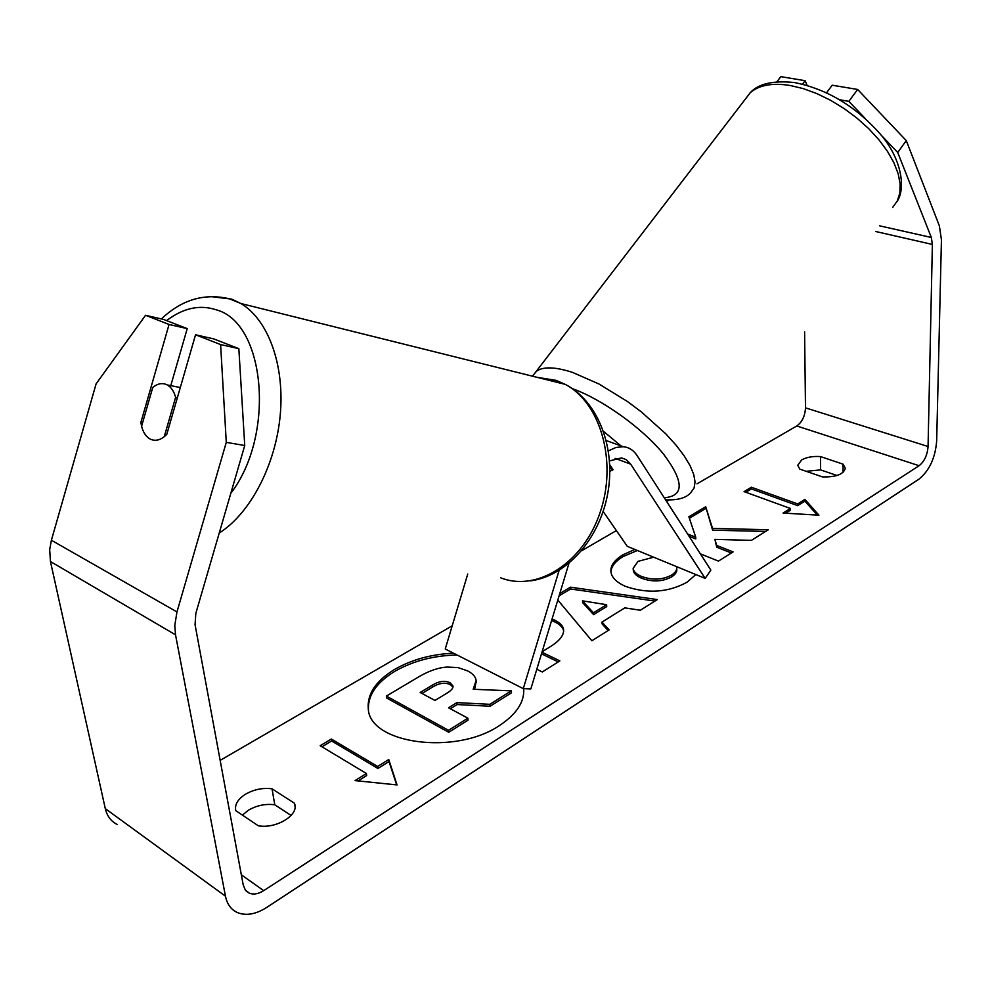 <?xml version="1.0" encoding="UTF-8"?>
<svg xmlns="http://www.w3.org/2000/svg" width="991" height="991" viewBox="0 0 991 991"><rect width="100%" height="100%" fill="white"/><g stroke="black" fill="none" stroke-linecap="round" stroke-linejoin="round"><path stroke-width="1.49" d="M609.75 464.729L613.045 469.672L609.849 471.32L613.033 469.672M603.16 511.48L627.278 546.338L705.171 578.397L630.648 464.122L615.114 458.375M608.387 450.88L615.956 447.461L623.252 446.718C628.963 447.288 633.546 450.187 636.978 455.426L710.869 570.122L705.171 578.397M609.527 460.926L621.53 457.904L626.275 459.7L630.648 464.122M559.11 570.42L523.273 688.621L530.829 688.956L568.945 563.371M523.273 688.621L445.244 648.994L467.752 574.024M175.605 397.354C173.995 391.321 171.22 387.196 167.306 384.966L166.364 384.508C161.905 382.737 157.371 383.703 152.763 387.419L141.589 426.229C143.212 432.559 146.111 436.858 150.285 439.1L150.582 439.248C154.992 441.181 159.539 440.338 164.246 436.721L175.605 397.354L177.377 397.688M453.531 653.205C431.618 654.184 412.107 659.51 395.025 669.173C375.998 680.668 367.079 693.861 368.28 708.751C369.556 743.981 456.182 755.687 499.997 725.164C516.695 713.941 524.598 701.777 523.706 688.634M457.074 655.001C433.984 655.497 413.383 660.848 395.273 671.068C376.716 682.254 367.772 695.149 368.429 709.717M820.486 456.578C812.855 456.071 806.587 457.185 801.657 459.911L797.755 465.25L799.799 469.115L822.419 476.894C835.933 477.241 843.564 474.367 845.298 468.272L843.044 464.147L820.486 456.578L820.585 469.895L806.191 471.307M272.042 788.811L294.525 803.305L294.971 804.965C297.696 816.113 275.139 829.083 258.23 825.738L235.87 810.725L235.598 809.635C234.929 803.961 238.286 798.796 245.657 794.125C254.055 789.406 262.838 787.622 272.042 788.811L274.767 804.791L291.081 815.444M242.399 815.097L248.53 810.13C256.867 805.373 265.613 803.59 274.767 804.791M169.065 324.466L145.553 315.287L163.664 319.461L187.225 328.616L169.065 324.466L140.895 422.389C142.085 430.713 145.206 436.275 150.285 439.1L150.582 439.248C155.971 441.528 161.372 439.893 166.798 434.331L195.537 334.785L213.734 338.91L238.843 348.659L244.74 445.516L195.822 613.379L195.066 624.726L243.191 884.852L245.322 890.005L249.274 893.164C253.547 894.836 258.354 893.993 263.693 890.649L919.103 465.708C924.38 461.472 927.378 455.08 928.059 446.507L932.382 244.443L931.329 237.481L897.722 152.503L881.098 135.098M695.843 574.557L687.011 582.237C667.884 592.593 647.321 593.943 625.333 586.3L625.16 586.226C616.055 582.076 611.298 577.084 610.902 571.25C610.543 565.465 614.519 559.989 622.844 554.849L634.835 549.46M653.651 557.19L638.068 561.352L633.162 568.289C633.41 571.361 636.061 574.024 641.115 576.279L641.301 576.353C652.128 580.342 662.137 579.97 671.353 575.226C675.292 572.662 677.076 570.06 676.704 567.434L676.63 566.654M552.061 618.979L554.18 619.895C560.212 622.782 563.359 626.163 563.619 630.003C563.854 635.429 559.395 641.004 550.228 646.739L542.114 651.768M541.978 652.227L559.878 660.898L542.288 671.972L536.8 669.259M700.402 553.87L718.463 561.104L733.092 551.9L716.679 545.434L714.895 539.364L751.389 540.38L768.322 529.727L712.554 528.438L705.703 506.748L688.894 516.757L695.719 537.184L687.581 533.976M220.163 760.37L452.206 625.804M581.568 550.785L616.377 530.594M666.633 501.458L669.148 499.997M696.97 483.856L796.789 425.969C802.153 422.079 805.039 416.034 805.485 407.846L804.605 331.824M366.397 773.5L355.051 780.598L397.057 784.934L388.757 759.527L377.633 766.477L331.353 739.026L320.18 745.715L366.397 773.5L366.682 775.507L358.061 780.908M804.915 499.402L818.938 515.196L783.063 513.053L790.409 508.47L744.043 491.623L751.364 487.225L797.693 503.924L804.915 499.402L804.927 501.136L817.315 515.097M559.779 593.547L570.469 587.18L657.306 599.58L640.359 610.245L624.801 607.867L601.983 622.075L609.143 629.892L591.875 640.768L557.809 600.038M244.74 445.516L226.282 442.358L176.968 611.93L174.8 625.346L175.518 634.81L225.465 896.198C227.1 904.176 231.052 909.614 237.32 912.538C246.041 916.043 255.827 914.346 266.703 907.446L918.843 479.235C929.335 470.762 935.281 458.015 936.668 440.995L941.438 239.772L939.369 225.861L906.269 140.586L897.722 152.503M836.999 475.494L820.585 469.895M802.512 84.136L805.113 80.692L807.108 85.35M865.44 118.709L848.841 101.355L857.636 89.463L832.192 85.214L826.556 92.758M857.636 89.463L906.269 140.586M805.113 80.692L780.834 76.641L776.932 81.758M848.841 101.355L839.736 99.769M145.553 315.287L96.09 383.889L51.396 540.244L49.686 549.609L50.454 561.538L105.294 808.606C107.102 816.2 111.128 821.514 117.396 824.549M187.225 328.616L170.316 387.246M226.282 442.358L220.609 344.571L195.537 334.785M220.609 344.571L238.843 348.659M142.617 422.686L140.895 422.389M294.525 803.305L295.083 806.699M843.044 464.147L843.056 472.385M467.579 670.882L467.752 670.969C473.004 673.756 475.791 676.952 476.114 680.582L473.178 689.265L511.306 690.851L489.901 704.304L456.901 702.619L448.551 707.785L467.851 718.178L448.539 730.33L386.391 696.078L418.982 676.692C429.338 670.672 438.827 667.476 447.436 667.067L457.991 667.6L467.579 670.882M467.851 718.178L468.062 720.135L448.762 732.287L386.651 697.998L386.391 696.078M448.762 732.287L448.539 730.33M489.901 704.304L490.111 706.249L457.111 704.551L450.348 708.751M457.111 704.551L456.901 702.619M490.111 706.249L511.492 692.771L511.306 690.851M523.781 689.6L523.632 688.634M476.163 681.548L474.602 689.327M321.976 746.793L331.651 740.983L331.353 739.026M396.66 784.884L389.029 761.522L377.918 768.471L331.651 740.983M377.918 768.471L377.633 766.477M389.029 761.522L388.757 759.527M785.64 513.214L790.434 510.204L790.409 508.47M797.693 503.924L797.718 505.645L751.413 488.935L745.851 492.267M751.413 488.935L751.364 487.225M797.718 505.645L804.927 501.136M765.622 531.424L712.616 530.185L705.703 506.748M712.616 530.185L712.554 528.438M731.37 552.978L716.741 547.205L714.895 539.364M716.741 547.205L716.679 545.434M695.719 537.184L695.793 538.943L689.067 536.292M705.765 508.482L689.389 518.243M551.578 620.577L554.341 621.741C559.89 624.392 562.987 627.464 563.644 630.945M558.243 661.926L541.804 653.949L541.73 653.044M610.989 572.141C611.088 566.654 615.077 561.476 622.955 556.62L637.374 550.5M633.162 568.289L633.274 570.085C633.522 573.157 636.172 575.833 641.227 578.075L641.4 578.149C652.227 582.151 662.236 581.779 671.44 577.035C675.379 574.458 677.163 571.869 676.791 569.23L676.704 567.434M593.473 612.81L606.603 604.721L582.51 600.843L593.473 612.81L593.609 614.643L606.727 606.566L606.603 604.721M593.609 614.643L582.646 602.664L582.51 600.843M608.14 630.524L602.107 623.934L601.983 622.075M559.073 595.864L570.605 588.988L570.469 587.18M570.605 588.988L654.952 601.066M450.199 682.811L450.025 682.712C444.947 680.322 439.124 681.09 432.584 685.004L420.172 692.486L434.962 700.451L447.486 692.808C451.413 690.355 453.259 688.113 453.023 686.069L450.199 682.811L450.248 684.62C445.17 682.229 439.347 682.997 432.819 686.912L421.968 693.465M452.974 687.06L450.422 684.719M621.06 445.925L603.593 431.444M609.812 466.662L612.401 470.539M210.067 296.47L231.733 299.146L240.912 303.519C268.078 319.647 284.789 364.75 280.255 414.808C275.771 464.853 250.339 513.388 219.234 533.034M230.816 493.307C275.609 434.975 265.377 323.413 216.781 309.972C200.095 304.324 183.372 307.867 166.599 320.601M500.616 577.79C536.825 592.197 583.166 563.284 600.137 512.384C617.542 461.67 600.546 402.742 565.204 384.347L556.124 380.371L536.775 377.261M263.693 890.649L241.333 874.793M919.103 465.708L796.789 425.969M931.329 237.481L879.636 225.837M932.382 244.443L875.635 231.498M928.059 446.507L805.485 407.846M176.968 611.93L51.396 540.244M175.518 634.81L50.454 561.538M225.465 896.198L105.294 808.606M554.341 621.741L554.18 619.895M554.155 621.654L554.006 619.809M622.955 556.62L622.844 554.849M641.227 578.075L641.115 576.279M641.4 578.149L641.301 576.353M671.44 577.035L671.353 575.226M450.248 684.62L450.025 682.712M432.819 686.912L432.584 685.004M744.526 100.19L750.286 92.696C759.044 85.09 772.311 82.674 790.1 85.461L803.131 88.571L816.757 93.55L830.557 100.277L844.084 108.539L856.918 118.078L868.661 128.607L878.918 139.781L887.416 151.251L893.87 162.648L898.143 173.611L900.138 183.843L899.84 193.047L897.301 200.975L892.656 207.441M665.568 499.798C677.955 500.368 686.379 497.94 690.851 492.515L694.072 488.043L695.063 481.973L693.725 474.429L690.046 465.584L684.075 455.699L675.949 445.046L665.902 433.947L641.276 411.835L627.452 401.516L599.022 384.012L572.513 372.393C555.319 366.831 543.328 366.422 536.565 371.167L532.935 375.515M572.563 388.732C602.119 399.299 642.168 427.976 663.301 453.791C684.124 481.477 684.434 496.132 664.243 497.742M623.252 446.718L606.306 440.561M530.47 580.875C566.765 576.068 599.382 539.067 607.694 493.741C616.08 448.576 598.527 401.417 565.204 384.347L240.912 303.519L229.639 298.873C204.542 292.865 181.811 299.555 161.422 318.941M180.312 387.531L167.306 384.966M249.274 893.164L245.966 890.798M476.312 682.489L476.114 680.582M532.526 376.196L750.286 92.696C758.264 83.739 773.005 80.358 794.497 82.538C826.717 89.029 855.06 105.926 879.537 133.215C901.5 157.817 906.245 188.451 896.942 201.681"/></g></svg>
